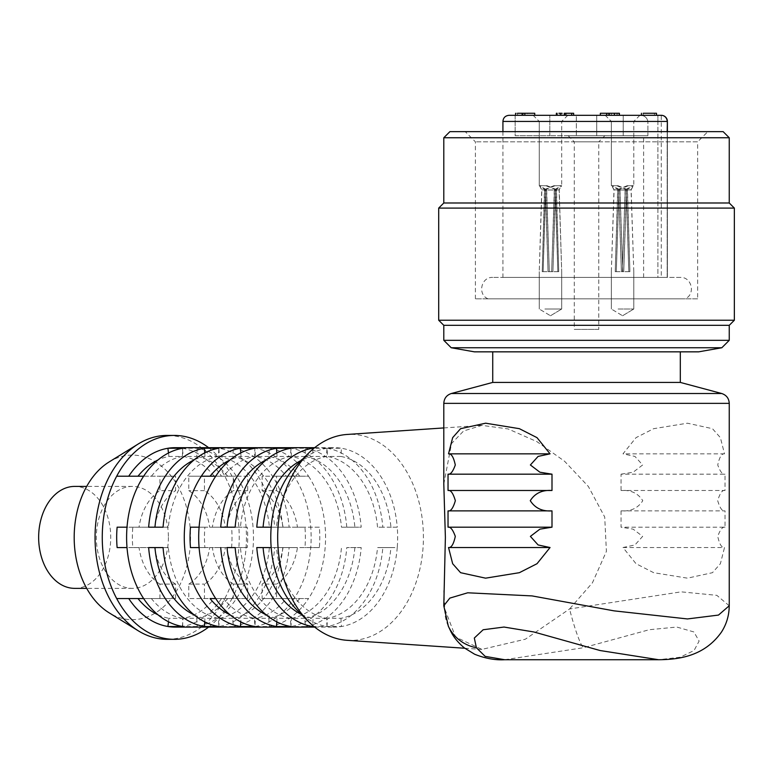 <?xml version="1.0" encoding="UTF-8"?>
<svg xmlns="http://www.w3.org/2000/svg" width="773" height="773" viewBox="0 0 773 773"><rect width="100%" height="100%" fill="white"/><g stroke="black" fill="none" stroke-linecap="round" stroke-linejoin="round"><path stroke-width="0.58" stroke-dasharray="3.87 2.9" d="M621.048 510.876L621.048 527.186L725.016 527.186L725.016 510.876L621.048 510.876C630.739 511.571 637.986 508.17 642.778 500.682C638.025 493.203 630.778 489.811 621.048 490.488L725.016 490.488L725.016 474.178L621.048 474.178L621.048 490.488M729.219 605.771L716.832 595.336L681.158 591.847L569.556 608.969L525.35 639.203L481.898 649.397L455.577 637.039L444.813 608.969L443.799 590.688M443.799 484.072L451.529 443.557L463.616 430.967L481.898 425.372L508.074 428.928L536.897 441.625L564.551 461.23L588.35 486.449L604.708 517.002L606.399 551.381L592.427 582.823L569.556 608.969A40.776 4.696 -104.4 0 0 583.315 647.745L649.233 629.724L676.781 627.048L693.893 631.947L699.121 641.078L694.048 650.518L680.124 657.224L658.615 659.727M448.33 626.178A40.776 39.23 155 0 1 444.813 608.969L443.799 605.597M621.048 474.178L633.145 472.216L642.663 464.979L634.942 456.418L622.99 453.838L636.034 437.653L653.678 428.677L687.439 423.198L712.474 428.686L720.388 437.653L724.514 453.838C721.682 453.461 719.421 457.172 717.75 464.979C720.146 471.656 722.571 474.719 725.016 474.178M725.016 527.186C722.581 526.635 720.165 529.698 717.75 536.385C719.421 544.182 721.673 547.893 724.514 547.526L720.388 563.72L712.464 572.687L687.458 578.165L653.668 572.687L636.034 563.71L622.99 547.526L634.933 544.955L642.663 536.385L633.174 529.167L621.048 527.186M725.016 490.488C722.359 489.792 719.924 493.193 717.702 500.691C719.914 508.161 722.349 511.562 725.016 510.876M724.514 453.838L622.99 453.838M622.99 547.526L724.514 547.526M271.188 527.186L276.492 527.186A81.561 57.675 -90 0 1 326.496 456.466L327.008 448.253L341.424 448.253A89.716 63.434 90 0 0 334.216 447.673A89.716 63.434 90 0 0 327.008 448.253A89.716 63.434 -90 0 1 382.819 527.186L397.245 527.186A89.716 63.434 90 0 0 341.424 448.253L340.922 456.466A81.561 57.675 -90 0 1 390.925 527.186L397.245 527.186A89.716 63.434 -90 0 1 397.245 547.584L390.925 547.584A81.561 57.675 -90 0 1 340.922 618.303L327.51 618.303A81.561 57.675 90 0 0 377.524 547.584L382.819 547.584A89.716 63.434 -90 0 1 327.008 626.517A89.716 63.434 90 0 0 334.216 627.096A89.716 63.434 90 0 0 341.424 626.517L313.973 626.517M390.925 547.584L377.524 547.584M390.925 527.186L377.524 527.186A81.561 57.675 90 0 0 327.51 456.466L327.008 448.253L313.973 448.253M340.922 456.466L327.51 456.466M354.884 547.584A81.561 57.675 -90 0 1 304.871 618.303L305.374 626.517A89.716 63.434 -90 0 0 361.194 547.584L346.777 547.584A89.716 63.434 -90 0 1 290.957 626.517L290.455 618.303L277.043 618.303L276.831 621.869M304.871 618.303L291.469 618.303A81.561 57.675 90 0 0 341.473 547.584M235.147 527.186L240.442 527.186A81.561 57.675 -90 0 1 290.455 456.466L290.957 448.253L305.374 448.253L304.871 456.466L291.469 456.466L290.957 448.253A89.716 63.434 -90 0 1 346.777 527.186L341.473 527.186A81.561 57.675 90 0 0 291.469 456.466M304.871 456.466A81.561 57.675 -90 0 1 354.884 527.186L341.473 527.186M163.055 527.186L168.359 527.186A81.561 57.675 -90 0 1 218.363 456.466L218.875 448.253L233.291 448.253L232.789 456.466A81.561 57.675 -90 0 1 282.792 527.186L269.391 527.186A81.561 57.675 90 0 0 219.377 456.466L218.875 448.253A89.716 63.434 -90 0 1 274.686 527.186L269.391 527.186M232.789 456.466L219.377 456.466M282.792 547.584A81.561 57.675 -90 0 1 232.789 618.303L233.291 626.517A89.716 63.434 -90 0 0 289.112 547.584L274.686 547.584A89.716 63.434 -90 0 1 218.875 626.517L218.363 618.303L204.961 618.303L204.739 621.869M232.789 618.303L219.377 618.303A81.561 57.675 90 0 0 269.391 547.584M168.359 527.186L139.034 527.186A50.97 36.041 -90 0 1 159.934 490.662L175.616 490.662L175.616 476.216L159.934 476.216L159.934 490.662M218.363 456.466L204.961 456.466A81.561 57.675 90 0 0 194.023 459.964M218.363 618.303A81.561 57.675 -90 0 1 168.359 547.584L117.129 547.584M194.023 614.806A81.561 57.675 90 0 0 204.961 618.303M290.455 618.303A81.561 57.675 -90 0 1 240.442 547.584L231.571 547.584A81.561 57.675 90 0 0 231.571 527.186L209.667 527.186A50.97 36.041 -90 0 0 188.767 490.662L188.767 476.216L236.441 476.216L204.459 476.216L204.459 490.662A50.97 36.041 -90 0 1 225.349 527.186L209.667 527.186M266.115 614.806A81.561 57.675 90 0 0 277.043 618.303M240.442 527.186L227.04 527.186M290.455 456.466L277.043 456.466A81.561 57.675 90 0 0 266.115 459.964M297.586 610.641A89.716 63.434 90 0 0 327.008 626.517L326.496 618.303A81.561 57.675 -90 0 1 276.492 547.584L256.771 547.584M301.383 614.429A81.561 57.675 90 0 0 313.094 618.303L312.659 625.405M326.496 618.303L313.094 618.303M326.496 456.466L313.094 456.466A81.561 57.675 90 0 0 301.383 460.341M276.492 527.186L256.771 527.186M262.124 490.662L276.541 490.662L276.541 476.216L308.533 476.216A89.716 63.434 -90 0 1 308.533 598.553L276.541 598.553L276.541 584.108L262.124 584.108A50.97 36.041 -90 0 0 283.024 547.584L304.929 547.584A81.561 57.675 90 0 0 304.929 527.186L283.024 527.186A50.97 36.041 -90 0 0 262.124 490.662L262.124 476.216L294.117 476.216A89.716 63.434 -90 0 1 294.117 598.553A89.716 63.434 -90 0 1 254.916 626.517L254.414 618.303A81.561 57.675 -90 0 1 223.474 598.553L247.708 598.553L233.291 598.553L233.291 584.108L247.708 584.108A50.97 36.041 -90 0 1 226.808 547.584L209.667 547.584A50.97 36.041 -90 0 1 188.767 584.108L188.767 598.553L232.016 598.553A101.949 72.092 90 0 0 232.016 476.216M188.767 584.108L204.459 584.108L204.459 598.553L188.767 598.553M276.541 598.553L262.124 598.553L262.124 584.108M159.934 598.553L159.934 584.108L175.616 584.108L175.616 598.553L137.981 598.553M247.708 598.553L247.708 584.108M504.672 659.727L583.315 647.745M680.317 382.422L492.73 382.422M209.667 547.584L225.349 547.584A50.97 36.041 -90 0 1 204.459 584.108M225.349 547.584L247.254 547.584A81.561 57.675 90 0 0 247.254 527.186L225.349 527.186M175.113 447.673A89.716 63.434 -90 0 1 182.322 448.253L197.241 448.253A89.716 63.434 -90 0 1 236.441 476.216A89.716 63.434 -90 0 1 236.441 598.553A89.716 63.434 -90 0 1 197.241 626.517L182.322 626.517A89.716 63.434 -90 0 1 175.113 627.096M204.459 598.553L232.026 598.553A101.949 72.092 -90 0 1 208.594 627.096M175.616 584.108A50.97 36.041 -90 0 1 154.716 547.584L132.821 547.584A81.561 57.675 -90 0 1 132.821 527.186L154.716 527.186A50.97 36.041 -90 0 1 175.616 490.662M175.616 598.553L143.633 598.553M143.633 476.216L175.616 476.216M276.541 490.662A50.97 36.041 -90 0 1 297.441 527.186L319.346 527.186A81.561 57.675 -90 0 1 319.346 547.584L297.441 547.584A50.97 36.041 -90 0 1 276.541 584.108M226.808 547.584L204.903 547.584A81.561 57.675 -90 0 1 204.903 527.186L226.808 527.186A50.97 36.041 -90 0 1 247.708 490.662L247.708 476.216L223.474 476.216A81.561 57.675 -90 0 1 254.414 456.466L241.002 456.466A81.561 57.675 90 0 0 230.064 459.964M286.358 598.553L299.769 598.553A81.561 57.675 -90 0 1 268.83 618.303L255.419 618.303A81.561 57.675 90 0 0 286.358 598.553L262.124 598.553M233.291 584.108A50.97 36.041 -90 0 1 212.391 547.584L190.487 547.584M190.487 527.186L212.391 527.186A50.97 36.041 -90 0 1 233.291 490.662L233.291 476.216L210.063 476.216M210.063 598.553L233.291 598.553M299.769 476.216L308.533 476.216A89.716 63.434 -90 0 0 269.333 448.253L268.83 456.466A81.561 57.675 -90 0 1 299.769 476.216L286.358 476.216A81.561 57.675 90 0 0 255.419 456.466L254.916 448.253A89.716 63.434 -90 0 1 294.117 476.216L286.358 476.216M268.83 456.466L255.419 456.466M182.322 448.253L182.322 448.282A89.687 63.415 -90 0 1 221.493 476.216M208.594 447.673A101.949 72.092 -90 0 1 232.026 476.216M214.276 476.216A81.561 57.675 90 0 0 183.336 456.466L182.322 448.282M197.241 448.253L196.738 456.466L183.336 456.466M196.738 456.466A81.561 57.675 -90 0 1 227.677 476.216M151.382 476.216A81.561 57.675 -90 0 1 182.322 456.466L168.92 456.466A81.561 57.675 90 0 0 157.972 459.974M230.064 614.806A81.561 57.675 90 0 0 241.002 618.303L240.78 621.869M254.414 618.303L241.002 618.303M221.493 598.553A89.687 63.415 -90 0 1 182.322 626.488L182.322 626.517M227.677 598.553A81.561 57.675 -90 0 1 196.738 618.303L183.336 618.303A81.561 57.675 90 0 0 214.276 598.553M182.824 626.517L182.322 618.303L168.92 618.303L168.495 621.763M182.322 618.303A81.561 57.675 -90 0 1 151.382 598.553M157.972 614.796A81.561 57.675 90 0 0 168.92 618.303M340.922 618.303L341.424 626.517A89.716 63.434 90 0 0 397.245 547.584L382.819 547.584M361.194 547.584L346.777 547.584M305.374 626.517L290.957 626.517L291.469 618.303M289.112 547.584L274.686 547.584M233.291 626.517L218.875 626.517L219.377 618.303M233.291 448.253A89.716 63.434 -90 0 1 289.112 527.186L274.686 527.186M305.374 448.253A89.716 63.434 -90 0 1 361.194 527.186L346.777 527.186M269.333 448.253L254.916 448.253L254.414 456.466M299.769 598.553L308.533 598.553A89.716 63.434 -90 0 1 269.333 626.517L254.916 626.517L255.419 618.303M168.408 537.38A50.97 36.041 -90 0 1 132.367 588.359A50.97 36.041 -90 0 1 96.325 537.38A50.97 36.041 -90 0 1 132.367 486.41A50.97 36.041 -90 0 1 168.408 537.38M109.09 461.974A82.276 58.178 -90 0 1 132.367 455.104A82.276 58.178 -90 0 1 190.544 537.38A82.276 58.178 -90 0 1 109.09 612.796M167.142 639.329A101.949 72.092 90 0 0 231.62 582.977A101.949 72.092 90 0 0 224.808 476.216A101.949 72.092 90 0 0 167.142 435.431M159.934 584.108A50.97 36.041 -90 0 1 139.034 547.584M117.129 527.186L139.034 527.186M116.675 476.216L128.743 476.216M137.981 476.216L159.934 476.216M128.743 598.553L116.675 598.553M204.459 476.216L188.767 476.216M204.459 490.662L188.767 490.662M247.708 476.216L233.291 476.216M215.715 476.216L223.474 476.216M247.708 490.662L233.291 490.662M276.541 476.216L262.124 476.216M223.474 598.553L215.715 598.553M347.077 640.315A103.051 72.865 90 0 0 423.411 537.38A103.051 72.865 90 0 0 347.077 434.455M327.008 448.253A89.716 63.434 90 0 0 297.586 464.129M327.008 626.517L327.51 618.303M268.83 618.303L269.333 626.517M182.322 626.488L183.336 618.303M196.738 618.303L197.241 626.517M312.659 449.364L313.094 456.466M182.322 456.466L182.824 448.253M168.495 452.997L168.92 456.466M240.78 452.901L241.002 456.466M276.831 452.901L277.043 456.466M204.739 452.901L204.961 456.466M227.04 547.584L212.391 547.584M204.903 547.584L199.096 547.584M204.903 527.186L199.096 527.186M212.391 527.186L220.72 527.186M132.821 547.584L127.014 547.584M132.821 527.186L127.014 527.186M283.024 547.584L297.441 547.584M319.346 547.584L304.929 547.584M319.346 527.186L304.929 527.186M297.441 527.186L283.024 527.186M247.254 547.584L231.571 547.584M247.254 527.186L231.571 527.186M276.492 547.584L271.188 547.584M240.442 547.584L235.147 547.584M168.359 547.584L163.055 547.584M282.792 527.186L289.112 527.186M354.884 527.186L361.194 527.186M382.819 527.186L377.524 527.186M74.691 588.359A50.97 36.041 90 0 0 110.742 537.38A50.97 36.041 90 0 0 74.691 486.41M520.2 351.841L680.317 351.841L520.2 351.841M707.846 131.632L465.201 131.632L707.846 131.632L697.652 141.826L475.405 141.826L697.652 141.826L697.652 298.822L475.405 298.822L697.652 298.822M729.248 340.323L443.799 340.323M443.799 325.327L729.248 325.327M698.666 351.841L474.38 351.841M438.697 208.092L734.35 208.092M734.35 320.235L438.697 320.235M443.799 137.749L729.248 137.749M443.799 202.99L729.248 202.99M723.132 131.632L449.915 131.632M451.219 347.753L721.827 347.753M475.405 298.822L475.405 141.826L465.201 131.632M546.009 309.016L561.691 309.016L546.009 309.016M545.951 185.733L554.502 189.24L551.661 271.652L554.27 190.081L541.883 189.839L545.748 190.081L545.564 189.24L539.66 185.684L545.951 185.733L539.892 185.733M554.502 189.24L554.27 190.081M545.748 190.081L543.129 271.652L545.564 189.24M543.129 271.652L551.661 271.652M555.004 185.733L546.463 189.24L549.303 271.652L546.685 190.081L559.082 189.839L555.217 190.081L555.391 189.24L561.304 185.684L555.004 185.733L561.072 185.733M546.463 189.24L546.685 190.081M555.217 190.081L557.826 271.652L555.391 189.24M557.826 271.652L549.303 271.652M544.878 309.016L561.691 309.016L544.878 309.016M547.139 185.733L555.661 189.24L552.908 271.652L555.381 190.081L541.738 189.858L544.685 190.081L544.463 189.24L539.506 185.713L547.139 185.733L539.544 185.733M555.661 189.24L555.381 190.081M544.685 190.081L542.221 271.652L544.463 189.24M542.221 271.652L552.908 271.652M553.816 185.733L545.303 189.24L548.047 271.652L545.583 190.081L559.227 189.858L556.27 190.081L556.502 189.24L561.449 185.713L553.816 185.733L561.691 185.675L559.227 189.858L561.691 271.429L559.082 189.839L561.304 185.684M545.303 189.24L545.583 190.081M556.27 190.081L558.744 271.652L556.502 189.24M558.744 271.652L548.047 271.652M618.1 309.016L633.783 309.016L618.1 309.016M618.042 185.733L626.584 189.24L623.743 271.652L626.362 190.081L613.975 189.839L617.83 190.081L617.656 189.24L611.752 185.684L618.042 185.733L611.974 185.733M626.584 189.24L626.362 190.081M617.83 190.081L615.221 271.652L617.656 189.24M615.221 271.652L623.743 271.652M627.096 185.733L618.555 189.24L621.395 271.652L618.777 190.081L631.164 189.839L627.309 190.081L627.483 189.24L633.387 185.684L627.096 185.733L633.155 185.733M618.555 189.24L618.777 190.081M627.309 190.081L629.918 271.652L627.483 189.24M629.918 271.652L621.395 271.652M619.386 309.016L633.783 309.016L619.386 309.016M616.825 185.733L625.28 189.24L622.381 271.652L625.106 190.081L614.091 189.82L619.038 190.081L618.922 189.24L611.878 185.665L616.825 185.733L612.506 185.733M625.28 189.24L625.106 190.081M619.038 190.081L616.303 271.652L618.922 189.24M616.303 271.652L622.381 271.652M628.314 185.733L619.859 189.24L622.758 271.652L620.023 190.081L631.048 189.82L626.101 190.081L626.217 189.24L633.261 185.665L628.314 185.733L632.633 185.733M619.859 189.24L620.023 190.081M626.101 190.081L628.826 271.652L626.217 189.24M628.826 271.652L622.758 271.652M598.756 329.404L574.291 329.404L598.756 329.404L598.756 141.826L574.291 141.826L598.756 141.826L604.873 135.71L568.174 135.71L604.873 135.71M557.091 115.312L560.338 115.312L558.898 115.312L558.898 113.273L573.489 113.273L573.643 115.312M565.15 113.273L564.3 113.273M606.621 113.273L619.405 113.273M608.206 113.273L608.206 115.312L617.318 115.312L617.318 113.273L616.97 115.312L619.405 115.312M656.509 113.273L656.509 115.312L654.47 115.312L654.47 113.273L654.47 115.312L641.793 115.312L656.509 115.312L656.509 113.273L641.435 113.273M539.264 121.429L539.264 185.733L539.264 121.429L561.691 121.429L539.264 121.429L561.691 121.429L539.264 121.429L533.148 115.312L567.807 115.312L533.148 115.312L567.807 115.312L533.148 115.312L539.264 121.429M539.264 271.652L539.264 309.016L539.264 271.652M611.356 121.429L611.356 185.733L611.356 121.429L633.783 121.429L611.356 121.429L633.783 121.429L611.356 121.429L605.24 115.312L639.899 115.312L605.24 115.312L639.899 115.312L605.24 115.312L611.356 121.429M611.356 271.652L611.356 309.016L611.356 271.652M515.591 113.273L534.742 113.273M515.591 115.312L527.534 115.312L527.534 113.273L524.828 113.273M522.848 113.273L522.79 115.312L534.742 115.312M558.898 115.312L556.376 115.312M560.338 113.273L560.338 115.312L573.489 115.312L564.3 115.312M561.778 113.273L561.778 115.312L560.338 115.312M566.28 113.273L566.28 115.312M618.96 113.273L618.96 115.312L614.4 115.312M609.375 115.312L600.35 115.312M606.621 115.312L608.206 115.312M643.242 113.273L643.242 115.312L641.435 115.312L656.509 115.312M517.62 113.273L517.62 115.312L517.62 113.273M596.717 115.312L596.717 135.71L596.717 115.312L596.717 135.71L623.222 135.71L576.329 135.71L576.329 115.312L596.717 115.312L596.717 135.71L549.825 135.71L576.329 135.71L576.329 115.312L576.329 135.71L576.329 115.312L623.222 115.312L596.717 115.312M567.807 115.312L561.691 121.429L561.691 185.733L561.691 121.429L567.807 115.312L549.825 115.312L576.329 115.312M515.156 115.312L549.825 115.312L549.825 135.71L549.825 115.312L515.156 115.312L515.156 135.71L549.825 135.71L515.156 135.71L515.156 115.312L639.899 115.312L633.783 121.429L633.783 185.733L633.783 121.429L639.899 115.312M623.222 115.312L640.228 115.312C644.411 115.457 646.972 117.496 647.9 121.429C646.982 117.506 644.421 115.467 640.228 115.312L623.222 115.312L623.222 135.71L647.9 135.71L643.619 135.71L647.9 135.71L647.9 121.429L647.9 135.71L623.222 135.71L623.222 115.312M661.273 115.312L657.891 115.312L657.891 121.429L667.389 121.429L647.9 121.429L657.891 121.429L657.891 277.41L643.619 277.41L657.891 277.41L657.891 115.312L661.273 115.312L661.273 277.41L667.389 277.41L657.891 277.41L661.273 277.41L661.273 115.312A6.116 5.904 -90 0 1 667.176 121.429L667.389 121.429A6.116 6.116 0 0 0 661.273 115.312M502.923 121.429L667.176 121.429L667.176 277.41L502.923 277.41L667.176 277.41L667.176 131.632M680.317 277.41L492.73 277.41L680.317 277.41C691.932 276.744 695.826 294.6 684.984 298.822L488.063 298.822L684.984 298.822M443.799 403.361L729.248 403.361M721.692 393.505L451.355 393.505M564.667 113.273L564.667 115.312M617.009 113.273L617.009 115.312M611.414 113.273L611.414 115.312M314.698 627.096L334.216 627.096M314.698 447.673L334.216 447.673M464.766 648.247L481.898 649.407M443.799 427.933L481.898 425.363M132.367 486.41L86.702 486.41M132.367 588.359L86.702 588.359M550.482 315.761L561.691 309.016L550.482 315.761L539.264 309.016L550.482 315.761M539.506 185.713L541.738 189.858L539.264 271.429L541.883 189.839L539.66 185.684M622.565 315.761L633.783 309.016L622.565 315.761L611.356 309.016L622.565 315.761M611.356 271.41L613.975 189.839L611.752 185.684M633.783 271.41L631.164 189.839L633.387 185.684M611.356 271.391L614.091 189.82L611.878 185.665M633.783 271.391L631.048 189.82L633.261 185.665M561.691 271.652L561.691 309.016L561.691 271.652M633.783 271.652L633.783 309.016L633.783 271.652M568.174 135.71L574.291 141.826L574.291 329.404M521.765 115.312L521.765 113.273M667.389 131.632L667.389 277.41L667.389 131.632M643.619 277.41L643.619 135.71M502.923 131.632L502.923 277.41M488.063 298.822C477.221 294.6 481.125 276.744 492.73 277.41"/><path stroke-width="1.16" d="M443.789 605.742L449.847 598.099L467.713 592.794L532.095 595.915L614.023 610.854L687.448 618.941L718.494 615.076L729.219 605.781C729.171 615.279 726.591 624.033 721.499 632.034C704.705 655.833 679.863 659.572 658.615 659.727L600.08 650.528L533.795 631.956L504.025 627.048L483.154 629.753L474.322 638.034L476.39 647.745L485.164 656.374L504.672 659.727L658.615 659.727M443.799 605.597L445.383 537.38L443.799 484.072L443.799 403.361C444.098 398.375 446.62 395.09 451.355 393.505L721.692 393.505L680.317 382.422L492.73 382.422L451.355 393.505M551.999 527.186L551.999 510.876C542.308 511.571 535.061 508.17 530.268 500.682C535.032 493.203 542.269 489.811 551.999 490.488L551.999 474.178L539.902 472.216L530.384 464.979L538.105 456.418L550.057 453.838L537.013 437.653L519.369 428.677L485.608 423.198L460.573 428.686L452.659 437.653L448.533 453.838C451.364 453.461 453.625 457.172 455.297 464.979C452.901 471.656 450.475 474.719 448.031 474.178L448.031 490.488C450.688 489.792 453.123 493.193 455.355 500.691C453.142 508.161 450.698 511.562 448.031 510.876L448.031 527.186C450.466 526.635 452.891 529.698 455.297 536.385C453.625 544.182 451.374 547.893 448.533 547.526L452.659 563.72L460.582 572.687L485.589 578.165L519.379 572.687L537.013 563.71L550.057 547.526L538.114 544.955L530.394 536.385L539.873 529.167L551.999 527.186L448.031 527.186M551.999 474.178L448.031 474.178M448.031 490.488L551.999 490.488M448.533 453.838L550.057 453.838M551.999 510.876L448.031 510.876M550.057 547.526L448.533 547.526M194.023 459.964A81.561 57.675 90 0 0 154.948 527.186M154.948 547.584A81.561 57.675 90 0 0 194.023 614.806M276.831 621.869L276.541 626.517L290.957 626.517A89.716 63.434 -90 0 1 235.147 547.584L227.04 547.584A81.561 57.675 90 0 0 266.115 614.806M266.115 459.964A81.561 57.675 90 0 0 227.04 527.186L220.72 527.186A89.716 63.434 -90 0 1 276.541 448.253L276.831 452.901M263.081 547.584A81.561 57.675 90 0 0 301.383 614.429M301.383 460.341A81.561 57.675 90 0 0 263.081 527.186M314.698 627.096L175.113 627.096A89.716 63.434 -90 0 1 167.905 626.517L167.905 626.488A89.687 63.415 -90 0 1 128.743 598.553L143.633 598.553A89.716 63.434 -90 0 1 143.633 476.216L116.684 476.216A101.949 72.092 -90 0 1 174.36 435.431A101.949 72.092 -90 0 1 208.594 447.673M240.78 621.869L240.5 626.517L254.916 626.517A89.716 63.434 -90 0 1 215.715 598.553A89.716 63.434 -90 0 1 215.715 476.216A89.716 63.434 -90 0 1 254.916 448.253L240.5 448.253L240.78 452.901M199.096 547.584L190.487 547.584A81.561 57.675 -90 0 1 190.487 527.186L199.096 527.186M230.064 459.964A81.561 57.675 90 0 0 210.063 476.216L201.299 476.216A89.716 63.434 -90 0 1 240.5 448.253M240.5 626.517A89.716 63.434 -90 0 1 201.299 598.553A89.716 63.434 -90 0 1 201.299 476.216L215.715 476.216M215.715 598.553L210.063 598.553A81.561 57.675 90 0 0 230.064 614.806M157.972 459.974A81.561 57.675 90 0 0 137.981 476.216L128.743 476.216A89.687 63.415 -90 0 1 167.905 448.282L167.905 448.253A89.716 63.434 -90 0 1 175.113 447.673L314.698 447.673M208.594 627.096A101.949 72.092 -90 0 1 174.36 639.329A101.949 72.092 -90 0 1 116.684 598.553L137.981 598.553A81.561 57.675 90 0 0 157.972 614.796M226.808 527.186L235.147 527.186A89.716 63.434 -90 0 1 290.957 448.253L276.541 448.253M313.973 448.253L312.592 448.253L312.659 449.364M313.973 626.517L312.592 626.517A89.716 63.434 -90 0 1 256.771 547.584L271.188 547.584A89.716 63.434 90 0 0 297.586 610.641L308.475 621.521A103.051 72.865 90 0 0 347.077 640.315L464.766 648.247M443.799 427.933L347.077 434.455A103.051 72.865 90 0 0 308.475 453.249L297.586 464.129A89.716 63.434 90 0 0 271.188 527.186A89.716 63.434 90 0 0 270.772 537.38A89.716 63.434 90 0 0 271.188 547.584M271.188 527.186L256.771 527.186A89.716 63.434 -90 0 1 312.592 448.253M204.459 448.253A89.716 63.434 -90 0 0 148.638 527.186L163.055 527.186A89.716 63.434 -90 0 1 218.875 448.253L204.459 448.253L204.739 452.901M143.633 476.216A89.716 63.434 -90 0 1 182.824 448.253L167.905 448.253M167.905 626.517L182.824 626.517A89.716 63.434 -90 0 1 143.633 598.553M163.055 547.584L148.638 547.584A89.716 63.434 -90 0 0 204.459 626.517L218.875 626.517A89.716 63.434 -90 0 1 163.055 547.584M276.541 626.517A89.716 63.434 -90 0 1 220.72 547.584M138.309 630.826L109.09 612.796A82.276 58.178 -90 0 1 74.189 537.38A82.276 58.178 -90 0 1 109.09 461.974L138.309 443.944A101.949 72.092 90 0 0 95.05 537.38A101.949 72.092 90 0 0 138.309 630.826A101.949 72.092 90 0 0 167.142 639.329L174.36 639.329M174.36 435.431L167.142 435.431A101.949 72.092 90 0 0 138.309 443.944M127.014 547.584L117.129 547.584A81.561 57.675 -90 0 1 117.129 527.186L127.014 527.186M116.684 476.216L116.675 476.216A101.949 72.092 90 0 0 116.675 598.553L116.684 598.553M308.475 453.249A103.051 72.865 90 0 0 277.681 537.38A103.051 72.865 90 0 0 308.475 621.521M312.659 625.405L312.592 626.517M204.739 621.869L204.459 626.517M168.495 621.763L167.905 626.488M167.905 448.282L168.495 452.997M154.716 547.584L148.638 547.584M148.638 527.186L154.716 527.186M476.39 647.745A40.776 39.23 155 0 1 448.369 626.265A40.776 39.23 155 0 1 448.33 626.178L443.789 605.771M86.702 486.41L74.691 486.41A50.97 36.041 90 0 0 38.65 537.38A50.97 36.041 90 0 0 74.691 588.359L86.702 588.359M443.799 340.323L729.248 340.323L729.248 325.327L443.799 325.327L443.799 340.323L451.219 347.753L721.827 347.753L729.248 340.323M451.219 347.753L474.38 351.841L698.666 351.841L721.827 347.753M734.35 208.092L438.697 208.092L438.697 320.235L734.35 320.235L734.35 208.092L729.248 202.99L443.799 202.99L438.697 208.092M729.248 137.749L443.799 137.749L449.915 131.632L723.132 131.632L729.248 137.749L729.248 202.99M729.248 325.327L734.35 320.235M557.091 115.312L557.091 113.273L556.376 113.273L556.376 115.312M561.778 113.273L558.898 113.273M573.643 115.312L573.643 113.273L564.3 113.273L564.3 115.312M618.96 113.273L600.35 113.273L600.35 115.312M643.242 113.273L656.441 113.273M524.828 115.312L524.828 113.273L534.385 113.273L517.62 113.273M560.338 113.273L560.338 115.312M565.15 113.273L565.15 115.312M571.682 113.273L571.682 115.312M606.621 113.273L606.621 115.312M614.4 113.273L614.4 115.312L609.375 115.312L609.375 113.273M656.509 115.312L656.509 113.273L656.509 115.312L661.273 115.312A6.116 5.904 90 0 1 667.176 121.429L502.923 121.429C503.252 117.747 505.291 115.708 509.04 115.312L661.273 115.312A6.116 6.116 0 0 1 667.389 121.429L667.176 131.632M522.848 115.312L517.62 115.312M576.329 115.312L567.807 115.312M641.435 113.273L641.435 115.312L639.899 115.312M515.156 115.312L509.04 115.312M729.248 605.771L729.248 403.361L443.799 403.361M729.248 403.361C728.949 398.375 726.436 395.09 721.692 393.505M448.369 626.265L450.62 631.01C453.422 636.904 457.993 642.537 464.331 647.909L474.622 654.229C485.183 658.451 495.203 660.287 504.672 659.727M492.73 351.841L492.73 382.422M680.317 351.841L680.317 382.422M443.799 137.749L443.799 202.99M443.799 325.327L438.697 320.235M619.405 115.312L619.405 113.273M515.591 115.312L515.591 113.273M534.742 115.312L534.742 113.273M522.79 115.312L522.79 113.273M667.389 121.429L667.389 131.632L667.389 121.429M502.923 121.429L502.923 131.632"/></g></svg>

